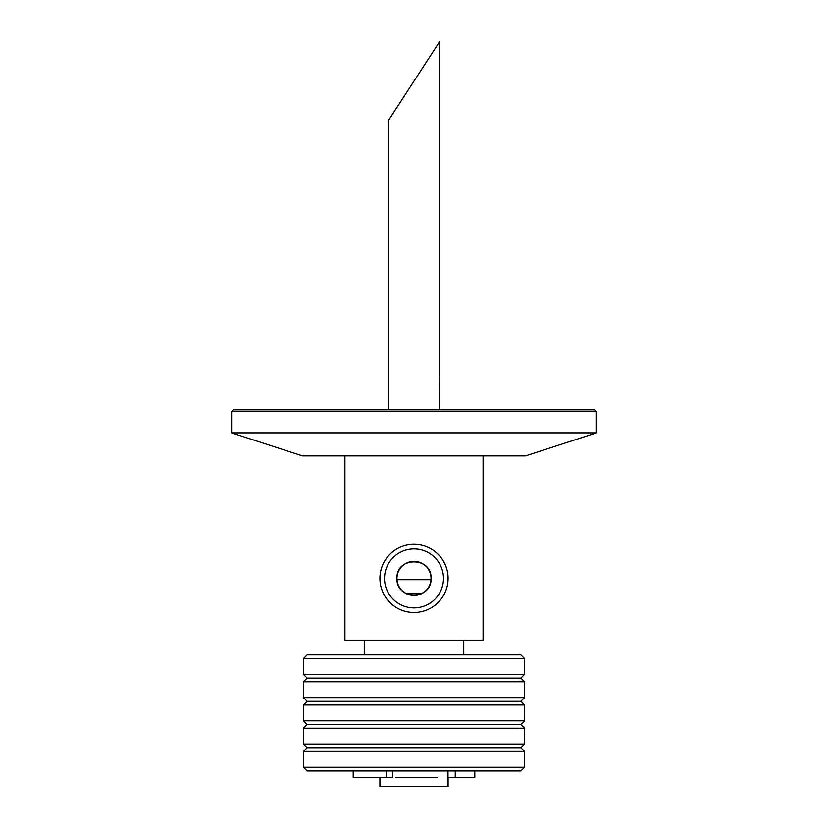 <?xml version="1.0" encoding="UTF-8"?>
<svg xmlns="http://www.w3.org/2000/svg" width="828" height="828" viewBox="0 0 828 828"><rect width="100%" height="100%" fill="white"/><g stroke="black" fill="none" stroke-linecap="round" stroke-linejoin="round"><path stroke-width="1.24" d="M397.005 579.714L430.995 579.714M406.113 593.531L421.887 593.531M379.917 777.388L379.917 786.6L448.083 786.6L448.083 777.388M395.919 777.388L436.987 777.388M524.538 767.256L520.853 770.94L307.147 770.94L303.462 767.256L524.538 767.256L524.538 751.41L303.462 751.41L303.462 767.256M524.538 658.56L520.853 654.876L307.147 654.876L303.462 658.56L303.462 674.406L524.538 674.406L524.538 658.56L303.462 658.56M524.538 674.406L520.853 678.091L307.147 678.091L303.462 674.406M395.153 681.775L303.462 681.775L303.462 697.621L524.538 697.621L524.538 681.775L395.153 681.775M524.538 697.621L520.853 701.306L307.147 701.306L303.462 697.621M395.153 704.99L303.462 704.99L303.462 720.826L524.538 720.826L524.538 704.99L395.153 704.99M524.538 720.826L520.853 724.51L307.147 724.51L303.462 720.826M395.153 728.195L303.462 728.195L303.462 744.041L524.538 744.041L524.538 728.195L395.153 728.195M524.538 744.041L520.853 747.725L307.147 747.725L303.462 744.041M474.796 770.94L474.796 777.388L447.989 777.388L447.989 770.94M392.679 770.94L392.679 777.388L353.204 777.388L353.204 770.94M233.455 409.86L594.545 409.86L596.388 411.702L231.612 411.702L233.455 409.86M344.914 455.907L344.914 640.137L483.086 640.137L483.086 455.907M596.388 432.878L231.612 432.878L302.489 455.907L525.511 455.907L596.388 432.878L596.388 411.702M431.036 578.42C432.092 600.404 395.908 600.404 396.964 578.42C395.898 556.457 432.071 556.437 431.036 578.399A17.036 17.036 0 0 1 405.482 593.179A17.036 17.036 0 0 1 405.482 563.661A17.036 17.036 0 0 1 431.036 578.42M443.477 578.42A29.477 29.477 0 0 1 399.262 603.954A29.477 29.477 0 0 1 399.262 552.897A29.477 29.477 0 0 1 443.477 578.42M448.083 578.42A34.083 34.083 0 0 1 396.964 607.938A34.083 34.083 0 0 1 396.964 548.902A34.083 34.083 0 0 1 448.083 578.42M395.577 109.482L439.792 41.4L388.208 120.836L388.208 409.86M439.792 409.86L439.792 389.595C439.14 389.926 439.14 378.199 439.792 378.541L439.792 41.4M455.245 770.94L455.245 777.388M386.127 777.388L386.127 770.94M307.147 678.091L303.462 681.775M520.853 678.091L524.538 681.775M307.147 701.306L303.462 704.99M520.853 701.306L524.538 704.99M307.147 724.51L303.462 728.195M520.853 724.51L524.538 728.195M307.147 747.725L303.462 751.41M520.853 747.725L524.538 751.41M231.612 432.878L231.612 411.702M463.742 654.876L463.742 640.137M364.258 654.876L364.258 640.137"/></g></svg>
